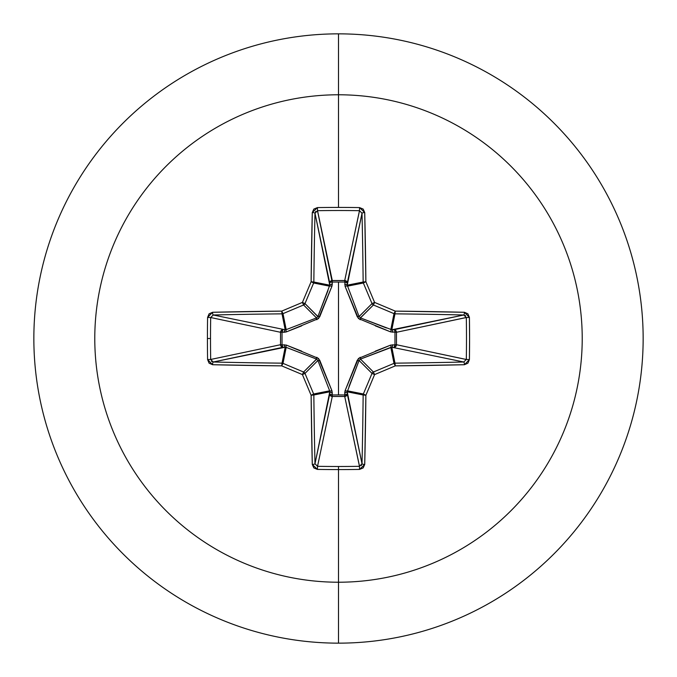 <?xml version="1.0" encoding="UTF-8"?>
<svg xmlns="http://www.w3.org/2000/svg" width="677" height="677" viewBox="0 0 677 677"><rect width="100%" height="100%" fill="white"/><g stroke="black" fill="none" stroke-linecap="round" stroke-linejoin="round"><path stroke-width="1.02" d="M210.682 359.521L210.682 359.47A481.339 184.203 -90 0 1 210.505 338.5A481.339 184.203 90 0 0 210.682 359.47L280.523 344.72L280.523 332.28L210.682 317.53A481.339 184.203 90 0 0 210.505 338.5L207.424 338.5A483.911 185.185 90 0 0 207.594 359.58L212.578 364.725A487.212 42.465 0 0 0 281.717 365.876A487.415 42.482 22.5 0 0 302.416 374.584A487.415 42.482 67.5 0 0 311.124 395.283A487.212 42.465 90 0 0 312.275 464.422L317.42 469.406A483.911 185.185 0 0 0 338.5 469.576L338.5 466.495A481.339 184.203 180 0 1 317.53 466.318L317.42 469.406L313.815 467.909L312.275 464.422L311.124 395.283A487.415 42.482 -112.5 0 1 302.416 374.584A487.415 42.482 -157.5 0 1 281.717 365.876L212.578 364.725L209.091 363.185L207.594 359.58A483.911 185.185 -90 0 1 207.424 338.5L210.505 338.5A481.339 184.203 -90 0 1 210.682 317.53L207.594 317.42A483.911 185.185 90 0 0 207.424 338.5A483.911 185.185 -90 0 1 207.594 317.42L209.091 313.815L212.578 312.275L281.717 311.124A487.415 42.482 -22.5 0 1 302.416 302.416A487.415 42.482 -67.5 0 1 311.124 281.717L312.275 212.578L313.815 209.091L317.42 207.594A483.911 185.185 0 0 1 338.5 207.424L338.5 94.78A243.72 243.72 0 0 1 582.22 338.5A243.72 243.72 0 0 1 338.5 582.22L338.5 643.15A304.65 304.65 0 0 0 643.15 338.5A304.65 304.65 0 0 0 338.5 33.85L338.5 94.78A243.72 243.72 0 0 0 94.78 338.5A243.72 243.72 0 0 0 338.5 582.22L338.5 469.576A483.911 185.185 180 0 1 317.42 469.406L317.53 466.318A481.339 184.203 0 0 0 338.5 466.495A481.339 184.203 0 0 0 359.47 466.318L344.72 396.477L332.28 396.477L317.53 466.318L314.991 463.753L329.775 391.814L313.849 394.979A484.63 42.236 90 0 0 314.991 463.753L329.707 394.09A2.59 2.378 -168.1 0 0 332.28 396.477L317.53 466.318M317.479 210.682L332.187 282.03L332.212 280.523L344.72 280.523L359.47 210.682A481.339 184.203 180 0 0 317.53 210.682L332.28 280.523A2.59 2.378 -11.9 0 0 329.707 282.91L314.991 213.247A484.63 42.236 90 0 0 313.849 282.021L329.775 285.186L314.991 213.23M375.329 351.143L390.705 345.084L394.97 344.813L394.97 332.187L390.705 331.916A2.59 0.787 110.9 0 0 390.815 329.64L391.814 329.775L394.979 313.849L391.814 329.775L463.753 314.991A484.63 42.236 180 0 0 394.979 313.849A2.59 2.573 -168.8 0 1 393.997 313.646L390.815 329.64L393.997 313.646A484.834 42.253 -157.5 0 0 373.408 304.988L360.486 317.911A2.59 0.432 -68.3 0 1 360.172 319.705L357.295 316.828L345.084 286.295L344.813 282.03L345.084 286.295L358.446 318.554L390.705 331.916L396.477 332.212L394.97 332.187L394.97 344.813L396.477 344.788L395.732 346.531L394.09 347.293L394.97 344.813L390.705 345.084L358.446 358.446L345.084 390.705L344.813 394.97L338.5 394.911L338.5 282.089L338.5 394.911L332.187 394.97L331.916 390.705L318.554 358.446L286.295 345.084L282.03 344.813L282.03 332.187L286.295 331.916L318.554 318.554L331.916 286.295L332.187 282.03L344.813 282.03A2.59 0.88 -178.2 0 1 347.293 282.91L344.813 282.03L344.788 280.523L346.531 281.268L347.293 282.91L347.225 285.186L363.151 282.021A484.63 42.236 -90 0 0 362.009 213.247L347.293 282.91A2.59 2.378 11.9 0 0 344.72 280.523L359.504 210.682L362.009 213.247L347.225 285.186L359.089 316.514L372.012 303.592A484.834 42.253 -112.5 0 0 363.354 283.003L347.36 286.185L363.354 283.003A2.59 2.573 -101.2 0 1 363.151 282.021L347.225 285.186L359.089 316.514L360.486 317.911L386.457 327.981M338.5 33.85A304.65 304.65 0 0 1 643.15 338.5A304.65 304.65 0 0 1 338.5 643.15A304.65 304.65 0 0 1 33.85 338.5A304.65 304.65 0 0 1 338.5 33.85A304.65 304.65 0 0 0 33.85 338.5A304.65 304.65 0 0 0 338.5 643.15L338.5 582.22A243.72 243.72 0 0 0 582.22 338.5A243.72 243.72 0 0 0 338.5 94.78L338.5 207.424A483.911 185.185 0 0 1 359.58 207.594L363.185 209.091L364.725 212.578L365.876 281.717A487.415 42.482 67.5 0 1 374.584 302.416A487.415 42.482 22.5 0 1 395.283 311.124L464.422 312.275L467.909 313.815L469.406 317.42L469.576 338.5L469.406 359.58L467.909 363.185L464.422 364.725L395.283 365.876A487.415 42.482 157.5 0 1 374.584 374.584A487.415 42.482 112.5 0 1 365.876 395.283L364.725 464.422L363.185 467.909L359.58 469.406A483.911 185.185 180 0 1 338.5 469.576L338.5 582.22A243.72 243.72 0 0 1 94.78 338.5A243.72 243.72 0 0 1 338.5 94.78L338.5 33.85M316.599 359.132L303.592 372.012A2.59 2.573 45 0 1 304.988 373.408L317.911 360.486L304.988 373.408A484.834 42.253 67.5 0 0 313.646 393.997L329.64 390.815L317.911 360.486L316.514 359.089L286.185 347.36L285.186 347.225L282.021 363.151L285.186 347.225L213.247 362.009A484.63 42.236 0 0 0 282.021 363.151A2.59 2.573 11.2 0 1 283.003 363.354L286.185 347.36L283.003 363.354A484.834 42.253 22.5 0 0 303.592 372.012L316.514 359.089L290.543 349.019M359.521 466.318L344.72 396.477A2.59 2.378 168.1 0 0 347.293 394.09L362.009 463.753A484.63 42.236 -90 0 0 363.151 394.979L347.225 391.814L362.009 463.77M347.36 390.815A2.59 0.787 20.9 0 1 345.084 390.705L357.295 360.172A2.59 0.432 -158.3 0 0 359.089 360.486L372.012 373.408A2.59 2.573 -45 0 1 373.408 372.012L360.486 359.089L373.408 372.012A484.834 42.253 -22.5 0 0 393.997 363.354L390.815 347.36L360.486 359.089L359.089 360.486L347.225 391.814A2.59 0.88 -1.8 0 1 344.745 392.694L345.084 390.705A2.59 0.787 -159.1 0 0 347.36 390.815L347.225 391.814L363.151 394.979A2.59 2.573 -78.8 0 1 363.354 393.997L347.36 390.815L363.354 393.997A484.834 42.253 -67.5 0 0 372.012 373.408L359.089 360.486L349.019 386.457M463.804 362.009L391.814 347.225A2.59 0.88 91.8 0 0 392.694 344.745A2.59 0.88 -88.2 0 1 391.814 347.225L394.979 363.151A484.63 42.236 0 0 0 463.753 362.009L391.814 347.225L390.815 347.36L393.997 363.354A2.59 2.573 -11.2 0 1 394.979 363.151L391.814 347.225L360.46 359.106M466.318 317.479L396.477 332.28L396.477 344.72L394.97 344.813L396.477 344.72A2.59 2.378 -78.1 0 1 396.477 344.788L394.97 344.813A2.59 0.88 -88.2 0 1 394.09 347.293A2.59 2.378 101.9 0 0 396.477 344.72L466.318 359.47A481.339 184.203 -90 0 0 466.318 317.53L396.477 332.28L396.477 344.72L466.318 359.504L469.406 359.58A483.911 185.185 -90 0 0 469.406 317.42L464.422 312.275A487.212 42.465 180 0 0 395.283 311.124A487.415 42.482 -157.5 0 0 374.584 302.416A487.415 42.482 -112.5 0 0 365.876 281.717A487.212 42.465 -90 0 0 364.725 212.578L359.58 207.594L359.47 210.682L359.58 207.594A483.911 185.185 180 0 0 338.5 207.424A483.911 185.185 180 0 0 317.42 207.594L317.53 210.682A481.339 184.203 0 0 1 359.47 210.682M317.868 316.599L304.988 303.592A2.59 2.573 135 0 1 303.592 304.988L316.514 317.911L303.592 304.988A484.834 42.253 157.5 0 0 283.003 313.646L286.185 329.64L316.514 317.911L317.911 316.514L329.775 285.186L313.849 282.021A2.59 2.573 101.2 0 1 313.646 283.003L329.64 286.185L313.646 283.003A484.834 42.253 112.5 0 0 304.988 303.592L317.911 316.514L327.981 290.543M213.196 314.991L285.186 329.775L282.021 313.849A484.63 42.236 180 0 0 213.247 314.991L285.186 329.775L286.185 329.64L283.003 313.646A2.59 2.573 168.7 0 1 282.021 313.849L285.186 329.775A2.59 0.88 -88.2 0 0 284.306 332.255L282.03 332.187L282.03 344.813L286.295 345.084L301.671 351.143M286.185 347.36A2.59 0.787 110.9 0 1 286.295 345.084A2.59 0.787 -69.1 0 0 286.185 347.36L282.91 347.293L281.251 346.506L280.523 344.72A2.59 2.378 -101.9 0 0 282.91 347.293L213.247 362.009L210.682 359.47L207.594 359.58L210.682 359.47L280.523 344.72L280.523 332.28L281.251 330.494L282.91 329.707A2.59 2.378 -78.1 0 0 280.523 332.28L210.682 317.53L213.247 314.991A484.63 42.236 0 0 1 282.021 313.849L283.003 313.646A484.834 42.253 -22.5 0 1 303.592 304.988L304.988 303.592A484.834 42.253 -67.5 0 1 313.646 283.003L313.849 282.021A484.63 42.236 -90 0 1 314.991 213.247L317.53 210.682L317.42 207.594L312.275 212.578A2.59 0.669 1.3 0 1 314.991 213.247A2.59 0.669 -178.7 0 0 312.275 212.578A487.212 42.465 90 0 0 311.124 281.717L313.849 282.021L311.124 281.717L313.646 283.003L311.124 281.717A487.415 42.482 112.5 0 0 302.416 302.416L304.988 303.592L302.416 302.416L303.592 304.988L302.416 302.416A487.415 42.482 157.5 0 0 281.717 311.124L283.003 313.646L281.717 311.124L282.021 313.849L281.717 311.124A487.212 42.465 180 0 0 212.578 312.275A2.59 0.669 88.7 0 0 213.247 314.991A2.59 0.669 -91.3 0 1 212.578 312.275L207.594 317.42L210.682 317.53M314.991 463.804L314.991 463.753A484.63 42.236 -90 0 1 313.849 394.979L311.124 395.283L313.849 394.979L313.646 393.997L311.124 395.283L313.646 393.997A2.59 2.573 78.7 0 1 313.849 394.979L329.775 391.814L329.64 390.815L313.646 393.997A484.834 42.253 -112.5 0 1 304.988 373.408L302.416 374.584L304.988 373.408L303.592 372.012L302.416 374.584L303.592 372.012A484.834 42.253 -157.5 0 1 283.003 363.354L281.717 365.876L283.003 363.354L282.021 363.151L281.717 365.876L282.021 363.151A484.63 42.236 180 0 1 213.247 362.009A2.59 0.669 91.3 0 0 212.578 364.725A2.59 0.669 -88.7 0 1 213.247 362.009L213.23 362.009M211.901 361.62L211.444 361.273M361.62 465.099L361.273 465.556M360.172 319.705A2.59 0.432 111.7 0 0 360.486 317.911L391.814 329.775A2.59 0.88 -91.8 0 1 392.694 332.255A2.59 0.88 88.2 0 0 391.814 329.775L394.09 329.707A2.59 0.88 -91.8 0 1 394.97 332.187A2.59 0.88 88.2 0 0 394.09 329.707L395.732 330.469L396.477 332.212L394.97 332.187L396.477 332.28A2.59 2.378 78.1 0 0 394.09 329.707L463.77 314.991M465.099 315.38L465.556 315.727M360.401 317.868L373.408 304.988A2.59 2.573 -135 0 1 372.012 303.592L359.106 316.54M362.009 213.196L362.009 213.247A2.59 0.669 -1.3 0 1 364.725 212.578A2.59 0.669 178.7 0 0 362.009 213.247A484.63 42.236 90 0 1 363.151 282.021L365.876 281.717L363.151 282.021A2.59 2.573 78.7 0 0 363.354 283.003L365.876 281.717L363.354 283.003A484.834 42.253 67.5 0 1 372.012 303.592L374.584 302.416L372.012 303.592A2.59 2.573 45 0 0 373.408 304.988L374.584 302.416L373.408 304.988A484.834 42.253 22.5 0 1 393.997 313.646L395.283 311.124L393.997 313.646A2.59 2.573 11.2 0 0 394.979 313.849L395.283 311.124L394.979 313.849A484.63 42.236 0 0 1 463.753 314.991A2.59 0.669 -88.7 0 0 464.422 312.275A2.59 0.669 91.3 0 1 463.753 314.991L466.318 317.53L469.406 317.42L466.318 317.53A481.339 184.203 90 0 1 466.318 359.47L463.753 362.009A2.59 0.669 88.7 0 1 464.422 364.725L469.406 359.58L466.318 359.47M315.38 211.901L315.727 211.444M347.225 391.814L347.293 394.09A2.59 0.88 -1.8 0 1 344.813 394.97L344.745 392.694A2.59 0.88 178.2 0 0 347.225 391.814M359.132 360.401L359.089 360.486A2.59 0.432 21.7 0 1 357.295 360.172L360.172 357.295A2.59 0.432 -111.7 0 1 360.486 359.089A2.59 0.432 68.3 0 0 360.172 357.295M344.72 396.477L344.813 394.97L347.293 394.09L346.506 395.749L344.72 396.477L332.28 396.477L332.187 394.97L344.813 394.97L344.72 396.477M390.705 345.084A2.59 0.787 -110.9 0 1 390.815 347.36A2.59 0.787 69.1 0 0 390.705 345.084M329.707 394.09L332.187 394.97L332.28 396.477L330.494 395.749L329.707 394.09L329.775 391.814A2.59 0.88 -178.2 0 0 332.255 392.694L332.187 394.97A2.59 0.88 1.8 0 1 329.707 394.09M329.775 391.814L329.64 390.815A2.59 0.787 159.1 0 0 331.916 390.705L332.255 392.694A2.59 0.88 1.8 0 1 329.775 391.814M329.64 390.815L317.911 360.486A2.59 0.432 158.3 0 0 319.705 360.172L331.916 390.705A2.59 0.787 -20.9 0 1 329.64 390.815M316.828 357.295A2.59 0.432 -68.3 0 0 316.514 359.089A2.59 0.432 111.7 0 1 316.828 357.295L319.705 360.172A2.59 0.432 -21.7 0 1 317.911 360.486L317.894 360.46M285.186 347.225A2.59 0.88 88.2 0 1 284.306 344.745A2.59 0.88 -91.8 0 0 285.186 347.225M390.815 329.64A2.59 0.787 -69.1 0 1 390.705 331.916L375.329 325.857M282.91 347.293A2.59 0.88 88.2 0 1 282.03 344.813L282.91 347.293M357.295 316.828A2.59 0.432 158.3 0 1 359.089 316.514A2.59 0.432 -21.7 0 0 357.295 316.828M280.523 344.72L282.03 344.813L280.523 344.72M345.084 286.295A2.59 0.787 159.1 0 1 347.36 286.185A2.59 0.787 -20.9 0 0 345.084 286.295M280.523 332.28L282.03 332.187L280.523 332.28M344.745 284.306A2.59 0.88 -178.2 0 1 347.225 285.186A2.59 0.88 1.8 0 0 344.745 284.306M282.91 329.707L282.03 332.187A2.59 0.88 91.8 0 1 282.91 329.707M344.813 282.03L344.72 280.523A2.59 2.378 -168.1 0 1 344.788 280.523L344.813 282.03L332.187 282.03L332.28 280.523L344.72 280.523L344.813 282.03M285.186 329.775L286.185 329.64A2.59 0.787 -110.9 0 0 286.295 331.916L284.306 332.255A2.59 0.88 91.8 0 1 285.186 329.775M301.671 325.857L286.295 331.916A2.59 0.787 69.1 0 1 286.185 329.64L316.514 317.911A2.59 0.432 -111.7 0 0 316.828 319.705A2.59 0.432 68.3 0 1 316.514 317.911L316.54 317.894M332.187 282.03A2.59 0.88 -1.8 0 0 329.707 282.91L330.469 281.268L332.212 280.523L332.255 284.306A2.59 0.88 -1.8 0 0 329.775 285.186L329.707 282.91A2.59 0.88 178.2 0 1 332.187 282.03M329.64 286.185L329.775 285.186A2.59 0.88 178.2 0 1 332.255 284.306L331.916 286.295A2.59 0.787 20.9 0 0 329.64 286.185A2.59 0.787 -159.1 0 1 331.916 286.295L319.705 316.828A2.59 0.432 21.7 0 0 317.911 316.514A2.59 0.432 -158.3 0 1 319.705 316.828L316.828 319.705M464.422 364.725A2.59 0.669 -91.3 0 0 463.753 362.009A484.63 42.236 180 0 1 394.979 363.151L395.283 365.876A487.212 42.465 0 0 0 464.422 364.725M395.283 365.876L394.979 363.151A2.59 2.573 168.7 0 0 393.997 363.354L395.283 365.876L393.997 363.354A484.834 42.253 157.5 0 1 373.408 372.012L374.584 374.584A487.415 42.482 -22.5 0 0 395.283 365.876M374.584 374.584L373.408 372.012A2.59 2.573 135 0 0 372.012 373.408L374.584 374.584L372.012 373.408A484.834 42.253 112.5 0 1 363.354 393.997L365.876 395.283A487.415 42.482 -67.5 0 0 374.584 374.584M365.876 395.283L363.354 393.997A2.59 2.573 101.2 0 0 363.151 394.979L365.876 395.283L363.151 394.979A484.63 42.236 90 0 1 362.009 463.753A2.59 0.669 1.3 0 0 364.725 464.422A487.212 42.465 -90 0 0 365.876 395.283M364.725 464.422A2.59 0.669 -178.7 0 1 362.009 463.753L359.47 466.318L359.58 469.406L364.725 464.422M338.5 466.495L338.5 469.576A483.911 185.185 0 0 0 359.58 469.406L359.47 466.318A481.339 184.203 180 0 1 338.5 466.495M312.275 464.422A2.59 0.669 -1.3 0 0 314.991 463.753A2.59 0.669 178.7 0 1 312.275 464.422"/></g></svg>
